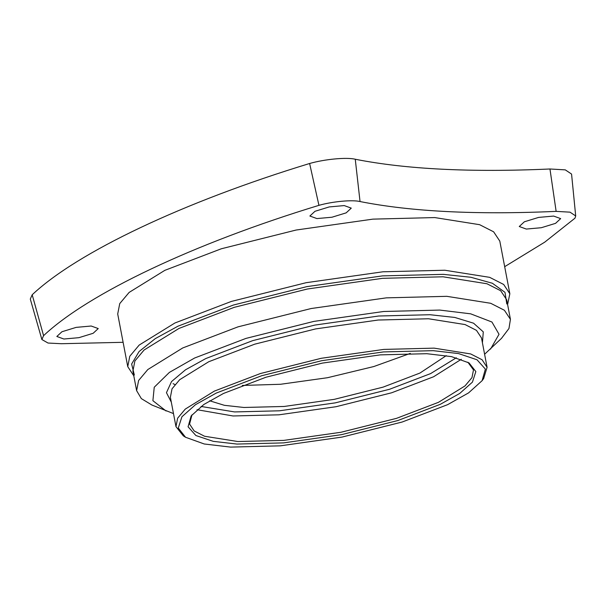 <?xml version="1.0" encoding="UTF-8"?>
<svg xmlns="http://www.w3.org/2000/svg" width="606" height="606" viewBox="0 0 606 606"><rect width="100%" height="100%" fill="white"/><g stroke="black" fill="none" stroke-linecap="round" stroke-linejoin="round"><path stroke-width="0.91" d="M61.948 331.74L56.835 336.474L63.888 339.019L78.909 337.671L93.135 333.3L98.24 328.573L91.195 326.02L76.167 327.376L61.948 331.74M314.984 211.297L309.878 216.031L316.923 218.577L331.952 217.228L346.17 212.857L351.275 208.131L344.231 205.578L329.202 206.934L314.984 211.297M524.372 221.781L519.266 226.515L526.311 229.06L541.34 227.712L555.558 223.349L560.664 218.614L553.619 216.069L538.59 217.418L524.372 221.781M504.677 266.678L544.726 242.158L575.003 218.168L575.7 215.963L571.564 174.066L565.292 169.869L549.96 168.991L556.134 211.373L570.026 212.161L575.7 215.963M127.752 366.645L117.708 313.984L119.738 303.598L129.139 292.41L164.855 270.337L221.334 248.771L296.092 230.038L372.932 219.13L434.752 217.569L479.626 224.69L493.632 231.818L499.798 241.097L509.843 293.758L503.677 284.472L489.671 277.343L444.796 270.231L382.984 271.783L306.136 282.699L231.378 301.424L174.899 322.998L139.191 345.064L129.782 356.252L127.752 366.645L133.797 375.826M507.601 304.523L509.843 293.758M484.603 354.245L501.488 338.368L508.957 328.505L510.434 319.347L504.404 310.264L490.701 303.288L446.796 296.326L386.317 297.857L311.143 308.53L238.006 326.854L182.747 347.95L147.811 369.546L138.607 380.492L136.623 390.658L141.357 398.619L151.939 405.043L173.49 413.587M490.542 349.094L499.026 334.285L491.943 322.028L470.673 313.832L439.774 310.075L383.636 311.492L313.855 321.4L245.96 338.406L194.662 357.995L169.4 372.395L154.242 387.234L152.894 400.687L166.067 410.997M482.103 380.689L483.664 378.545L487.088 367.304L482.073 359.744L470.665 353.934L434.131 348.139L383.795 349.412L321.225 358.297L260.36 373.546L214.365 391.105L185.292 409.08L177.634 418.193L175.975 426.647L183.3 435.843L185.542 437.259L204.252 443.986L230.606 447.099L280.298 445.842L342.072 437.07L402.172 422.018L447.584 404.679L468.559 392.9L482.103 380.689L485.376 369.099L477.013 359.767L458.515 353.571L433.192 350.669L383.5 351.919L321.725 360.691L261.625 375.75L216.213 393.089L195.473 404.702L181.929 416.761L178.285 428.025L185.542 437.259M223.493 393.453L203.836 404.49L191.14 415.936L188.072 426.791L195.912 435.54L213.244 441.342L236.976 444.062L283.547 442.888L341.436 434.669L397.756 420.564L440.304 404.316L459.742 393.43L472.43 382.128L475.846 371.569L469.044 362.918L451.515 356.623L426.821 353.699L380.25 354.874L322.362 363.1L266.042 377.205L223.493 393.453M191.973 414.852L189.58 424.056L194.162 430.949L204.57 436.252L237.916 441.539L283.843 440.38L340.936 432.275L396.491 418.36L438.456 402.331L464.991 385.931L471.976 377.614L473.491 369.895L467.877 362.221M209.646 400.786L224.379 405.316L243.9 407.474L284.214 406.459L334.33 399.339L383.09 387.128L419.928 373.061L446.266 355.646M242.233 385.454L280.586 384.272L327.505 377.712L373.781 366.547L410.323 353.389M32.194 294.766C77.439 252.149 183.656 201.889 309.621 163.491L318.938 205.343C193.912 243.468 88.514 293.357 43.579 335.663L32.194 294.766L30.3 299.061L41.882 339.534L43.579 335.663M549.96 168.991C470.824 172.521 405.922 169.271 355.26 159.242C346.723 157.113 324.778 159.158 309.621 163.491M355.26 159.242L360.04 201.548C352.344 199.632 332.633 201.45 318.938 205.343M360.04 201.548C411.065 211.653 476.43 214.925 556.134 211.373M41.882 339.534L48.033 343.041L61.373 343.716L123.109 342.307M173.066 383.643L174.922 384.583M506.79 303.97L504.995 292.357L492.398 283.267L470.847 277.26L443.266 274.351L382.492 275.881L306.947 286.608L233.446 305.023L177.914 326.225L155.31 338.602L139.085 351.525L131.638 364.024L134.343 375.016M510.434 319.347L506.707 299.818L500.677 290.736L486.974 283.76L443.069 276.798L382.598 278.321L307.416 289.001L234.28 307.318L179.02 328.422L144.084 350.018L134.888 360.964L132.896 371.122L136.623 390.658M482.421 342.807L483.293 331.876L473.559 323.195L454.818 317.453L430.025 314.719L378.667 316.014L314.832 325.081L252.725 340.633L205.805 358.555L185.481 369.811L171.559 381.53L166.453 392.68L171.309 402.157M487.088 367.304L481.49 337.921L476.467 330.361L465.067 324.558L428.525 318.764L378.189 320.029L315.628 328.914L254.755 344.163L208.759 361.729L179.687 379.697L172.028 388.81L170.377 397.271L175.975 426.647M197.026 409.701L233.037 415.974L278.965 414.815L336.065 406.709L391.612 392.794L433.578 376.765L461.28 359.29M201.071 406.459L234.537 411.928L279.442 410.8L335.269 402.869L389.582 389.264L430.624 373.591L456.333 357.767"/></g></svg>
